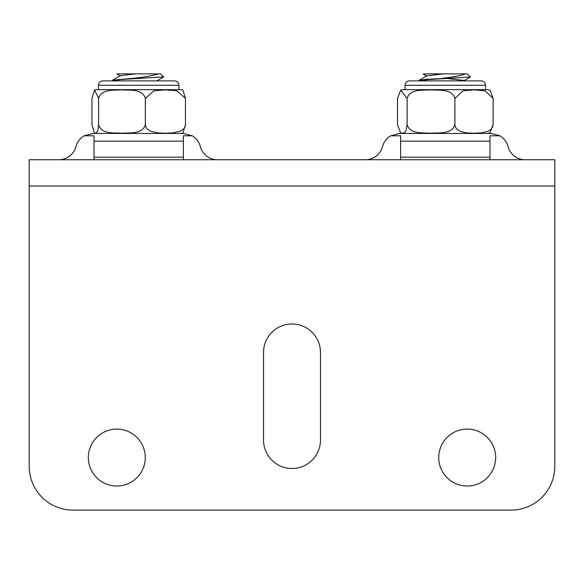 <?xml version="1.0" encoding="UTF-8"?>
<svg xmlns="http://www.w3.org/2000/svg" width="584" height="584" viewBox="0 0 584 584"><rect width="100%" height="100%" fill="white"/><g stroke="black" fill="none" stroke-linecap="round" stroke-linejoin="round"><path stroke-width="0.88" d="M495.67 457.564A28.47 28.47 0 0 1 452.965 482.216A28.47 28.47 0 0 1 452.965 432.912A28.47 28.47 0 0 1 495.67 457.564M145.27 457.564A28.47 28.47 0 0 1 102.565 482.216A28.47 28.47 0 0 1 102.565 432.912A28.47 28.47 0 0 1 145.27 457.564M320.47 352.444L320.47 440.044A28.47 28.47 0 0 1 292 468.514A28.47 28.47 0 0 1 263.53 440.044L263.53 352.444A28.47 28.47 0 0 1 292 323.974A28.47 28.47 0 0 1 320.47 352.444M29.2 159.724L29.2 466.324A43.8 43.8 0 0 0 73 510.124L511 510.124A43.8 43.8 0 0 0 554.8 466.324L554.8 159.724L29.2 159.724M511 152.716C514.657 157.271 519.329 159.607 525.016 159.724A17.52 17.52 0 0 1 508.051 146.584A17.52 17.52 0 0 0 499.875 135.802L491.086 133.444L399.514 133.444L390.725 135.802L400.624 135.802L400.624 159.724M183.376 159.724L183.376 135.802L192.158 135.802L183.376 133.444L92.914 133.444L84.125 135.802A17.52 17.52 0 0 0 75.949 146.584A17.52 17.52 0 0 1 58.984 159.724C64.671 159.607 69.343 157.271 73 152.716M489.976 159.724L489.976 135.802L499.875 135.802M365.584 159.724A17.52 17.52 0 0 0 382.549 146.584A17.52 17.52 0 0 1 390.725 135.802M472.018 133.444L418.582 133.444M84.125 135.802L94.024 135.802L94.024 159.724M192.158 135.802A17.52 17.52 0 0 1 200.341 146.584A17.52 17.52 0 0 0 217.306 159.724M111.982 133.444L180.514 133.444L111.982 133.444M96.886 89.644L94.513 89.972L91.951 98.404L91.951 124.684L94.513 133.123L95.28 133.218L96.55 132.904L97.783 131.137L98.608 124.684C101.609 134.546 114.201 132.59 121.983 133.218C129.765 132.59 142.357 134.546 145.358 124.684L145.752 126.743L147.153 128.918L150.343 131.137L157.768 132.904L165.403 133.218L173.039 132.904L180.463 131.137L183.653 128.918L185.055 126.743L185.449 124.684L185.449 98.404L176.864 90.775L165.403 89.87L153.942 90.775L145.358 98.404C142.357 88.542 129.765 90.498 121.983 89.87C114.201 90.498 101.609 88.542 98.608 98.404L94.513 89.965L96.886 89.644L180.514 89.644L96.886 89.644L98.484 89.644L98.484 85.264C98.74 82.607 100.2 81.147 102.864 80.884L112.559 80.884L102.864 80.884C100.2 81.147 98.74 82.607 98.484 85.264L178.916 85.264C178.66 82.607 177.2 81.147 174.536 80.884L110.296 80.884M185.449 124.684L182.887 133.123L180.514 133.444L182.887 133.115L185.449 124.684L185.449 98.404L182.887 89.965L185.449 98.375M182.734 89.929L180.514 89.644L182.734 89.929M414.932 89.644L405.084 89.644L405.084 85.264L485.516 85.264C485.26 82.607 483.8 81.147 481.136 80.884L466.835 80.884M419.02 80.84L419.144 80.271L426.159 79.293L450.359 78.256L428.568 79.548L419.027 80.884L409.464 80.884L481.136 80.884C483.8 81.147 485.26 82.607 485.516 85.264L485.516 89.644L487.114 89.644L403.486 89.644L400.69 90.104L397.492 98.404L397.492 124.684L400.69 132.984L402.296 133.218L404.128 132.904L405.909 131.137L407.106 124.684L407.106 98.404L400.69 90.104L403.486 89.644M112.559 80.884L121.231 79.497L141.854 78.256L134.021 78.256L112.559 80.161L120.195 75.723L135.371 73.876L158.074 73.876C153.541 75.46 145.533 76.92 134.057 78.256M112.559 80.161L112.42 80.731M156.811 80.884L157.381 80.607M141.861 78.256L163.593 76.913M120.224 76.117L116.99 73.876L135.371 73.876M116.975 73.876L160.6 73.876L163.615 76.891M91.951 124.684L91.951 98.404M98.608 124.684L98.608 98.404M145.358 124.684L145.358 98.404M489.91 90.104L487.114 89.644L489.91 90.104L493.108 98.404L484.932 90.775L474.011 89.87L463.09 90.775L454.914 98.404C451.848 88.542 438.971 90.498 431.007 89.87C423.05 90.498 410.172 88.542 407.106 98.404L407.106 124.684C410.172 134.546 423.05 132.59 431.007 133.218C438.971 132.59 451.848 134.546 454.914 124.684L455.286 126.743L456.622 128.918L459.666 131.137L466.74 132.904L474.011 133.218L481.282 132.904L488.355 131.137L491.399 128.918L492.735 126.743L493.108 124.684L489.91 132.984L487.114 133.444L489.91 132.984M493.108 124.684L493.108 98.404M454.914 124.684L454.914 98.404M397.492 124.684L397.492 98.404M443.358 73.876L465.368 73.876C461.623 75.46 454.024 76.92 442.57 78.256M463.857 80.439L446.935 78.453M419.144 80.271L426.78 75.832L443.336 73.876L423.86 73.876M450.374 78.256L470.266 76.978M423.298 74.175L426.831 76.234L423.4 73.876L467.2 73.876L470.288 76.964M29.2 186.004L554.8 186.004M400.624 141.138L489.976 141.138M489.976 157.162L400.624 157.162M94.024 141.138L183.376 141.138M183.376 157.162L94.024 157.162M163.564 77.008L157.176 80.723M94.513 133.115L96.886 133.444L94.513 133.115M405.084 85.264C405.34 82.607 406.8 81.147 409.464 80.884C406.8 81.147 405.34 82.607 405.084 85.264M400.69 132.984L403.486 133.444L400.69 132.984M463.791 80.833L470.244 77.081L463.791 80.833M178.916 89.644L178.916 85.264C178.66 82.607 177.2 81.147 174.536 80.884"/></g></svg>

